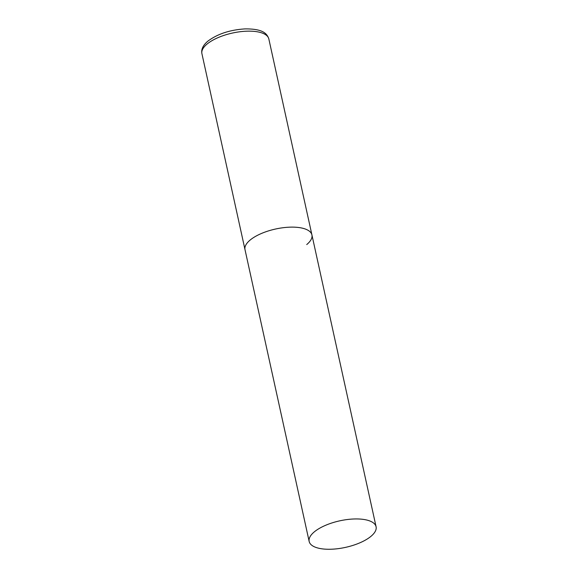 <?xml version="1.0" encoding="UTF-8"?>
<svg xmlns="http://www.w3.org/2000/svg" width="578" height="578" viewBox="0 0 578 578"><rect width="100%" height="100%" fill="white"/><g stroke="black" fill="none" stroke-linecap="round" stroke-linejoin="round"><path stroke-width="0.87" d="M309.165 541.463A34.261 13.576 167.6 0 0 324.504 549.1A34.261 13.576 167.6 0 0 360 542.764A34.261 13.576 167.6 0 0 376.083 526.746A34.261 13.576 167.6 0 0 360.744 519.109A34.261 13.576 167.6 0 0 325.248 525.453A34.261 13.576 167.6 0 0 309.165 541.463L201.917 53.667A34.261 13.576 -12.4 0 1 207.097 44.036A34.261 13.576 -12.4 0 1 243.41 31.385A34.261 13.576 -12.4 0 1 268.835 38.957L311.925 234.935A34.261 13.576 167.6 0 0 296.586 227.291A34.261 13.576 167.6 0 0 261.083 233.635A34.261 13.576 167.6 0 0 245.007 249.645A34.261 13.576 -12.4 0 1 250.187 240.014A34.261 13.576 -12.4 0 1 286.5 227.364A34.261 13.576 -12.4 0 1 311.925 234.935A34.261 13.576 -12.4 0 1 306.737 244.559M201.917 53.667C201.05 49.405 203.037 45.229 207.87 41.146C217.538 33.936 229.928 29.854 245.05 28.9C261.733 28.77 266.928 32.845 268.835 38.957M311.925 234.935L376.083 526.746"/></g></svg>
